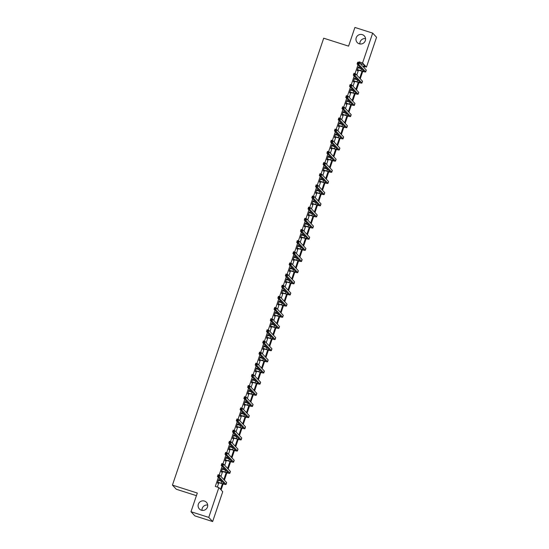 <?xml version="1.0" encoding="UTF-8"?>
<svg xmlns="http://www.w3.org/2000/svg" width="549" height="549" viewBox="0 0 549 549"><rect width="100%" height="100%" fill="white"/><g stroke="black" fill="none" stroke-linecap="round" stroke-linejoin="round"><path stroke-width="0.82" d="M204.448 501.059A4.852 4.749 136.9 0 1 206.918 508.168A4.852 4.749 136.9 0 1 199.356 508.944A4.852 4.749 136.9 0 1 204.448 501.059M362.319 34.642A4.852 4.749 136.9 0 1 364.79 41.758A4.852 4.749 136.9 0 1 357.227 42.534A4.852 4.749 136.9 0 1 362.319 34.642M202.005 510.364A4.852 4.749 136.9 0 1 207.68 505.053M359.876 43.947A4.852 4.749 136.9 0 1 365.552 38.636M196.425 495.672L176.325 489.262L172.434 485.11L323.704 38.204L348.581 46.137L354.908 27.45L372.675 33.118L376.566 37.27L366.464 67.108L364.797 65.331L364.021 67.63M364.419 66.456L366.464 67.108M223.107 483.95L221.075 489.934L222.743 491.712L212.641 521.55L208.757 517.398L218.859 487.56L220.52 489.337L222.414 483.751M208.757 517.398L190.99 511.73L194.874 515.882L212.641 521.55M222.427 468.441L221.274 471.838L221.542 472.119L221.81 471.316M222.75 468.544L222.51 469.258M229.976 446.145L228.823 449.535L229.091 449.816L229.358 449.013M230.299 446.248L230.058 446.961M237.525 423.842L236.372 427.239L236.633 427.52L236.907 426.717M237.847 423.945L237.6 424.665M245.074 401.545L243.921 404.942L244.181 405.224L244.456 404.421M245.396 401.648L245.149 402.362M252.615 379.249L251.469 382.639L251.73 382.921L252.005 382.118M252.938 379.352L252.698 380.066M260.164 356.946L259.018 360.343L259.279 360.624L259.553 359.821M260.487 357.049L260.247 357.77M267.713 334.65L266.567 338.047L266.828 338.328L267.095 337.525M268.036 334.753L267.795 335.466M275.262 312.354L274.109 315.744L274.376 316.025L274.644 315.222M275.584 312.456L275.344 313.17M282.81 290.05L281.658 293.447L281.918 293.729L282.193 292.926M283.133 290.153L282.886 290.874M290.359 267.754L289.206 271.151L289.467 271.432L289.742 270.63M290.682 267.857L290.435 268.571M297.901 245.458L296.755 248.848L297.016 249.129L297.29 248.326M298.224 245.561L297.983 246.275M305.45 223.155L304.304 226.552L304.565 226.833L304.839 226.03M305.772 223.258L305.532 223.971M312.999 200.859L311.853 204.255L312.113 204.537L312.381 203.734M313.321 200.961L313.081 201.675M320.547 178.562L319.394 181.952L319.662 182.234L319.93 181.431M320.87 178.665L320.63 179.379M328.096 156.259L326.943 159.656L327.211 159.937L327.478 159.135M328.419 156.362L328.178 157.076M335.645 133.963L334.492 137.36L334.753 137.641L335.027 136.838M335.967 134.066L335.72 134.78M343.187 111.66L342.041 115.057L342.302 115.338L342.576 114.535M343.509 111.763L343.269 112.483M350.736 89.363L349.589 92.76L349.85 93.042L350.125 92.239M351.058 89.466L350.818 90.18M358.284 67.067L357.138 70.464L357.399 70.746L357.674 69.943M358.607 67.17L358.367 67.884M217.349 487.08L218.859 482.626M219.525 480.663L220.005 479.236M220.938 476.47L222.633 471.474M223.292 469.512L223.779 468.084M224.713 465.319L226.408 460.323M227.066 458.36L227.554 456.94M228.487 454.174L230.175 449.178M230.841 447.215L231.328 445.788M232.261 443.022L233.949 438.027M234.615 436.064L235.102 434.636M236.036 431.871L237.724 426.875M238.39 424.912L238.87 423.492M239.81 420.726L241.498 415.73M242.164 413.768L242.644 412.34M243.584 409.575L245.273 404.579M245.938 402.616L246.419 401.189M247.359 398.423L249.047 393.427M249.713 391.464L250.193 390.044M251.133 387.278L252.821 382.282M253.487 380.313L253.967 378.892M254.908 376.127L256.596 371.131M257.261 369.168L257.742 367.741M258.675 364.975L260.37 359.979M261.036 358.017L261.516 356.596M262.449 353.831L264.144 348.835M264.81 346.865L265.291 345.445M266.224 342.679L267.919 337.683M268.585 335.72L269.065 334.293M269.998 331.527L271.693 326.531M272.352 324.569L272.839 323.148M273.773 320.383L275.461 315.387M276.126 313.417L276.614 311.997M277.547 309.231L279.235 304.235M279.901 302.273L280.388 300.845M281.321 298.08L283.01 293.084M283.675 291.121L284.156 289.694M285.096 286.935L286.784 281.939M287.45 279.969L287.93 278.549M288.87 275.783L290.558 270.787M291.224 268.825L291.704 267.397M292.644 264.632L294.333 259.636M294.998 257.673L295.479 256.246M296.419 253.487L298.107 248.491M298.773 246.522L299.253 245.101M300.193 242.335L301.881 237.34M302.547 235.377L303.027 233.949M303.961 231.184L305.656 226.188M306.321 224.225L306.802 222.798M307.735 220.039L309.43 215.043M310.096 213.074L310.576 211.653M311.509 208.888L313.204 203.892M313.87 201.929L314.351 200.502M315.284 197.736L316.979 192.74M317.645 190.778L318.125 189.35M319.058 186.591L320.753 181.595M321.412 179.626L321.899 178.205M322.833 175.44L324.521 170.444M325.186 168.481L325.674 167.054M326.607 164.288L328.295 159.292M328.961 157.33L329.448 155.902M330.381 153.144L332.07 148.148M332.735 146.178L333.216 144.758M334.156 141.992L335.844 136.996M336.51 135.033L336.99 133.606M337.93 130.84L339.618 125.845M340.284 123.882L340.764 122.454M341.704 119.689L343.393 114.7M344.058 112.73L344.539 111.31M345.479 108.544L347.167 103.548M347.833 101.586L348.313 100.158M349.253 97.393L350.941 92.397M351.607 90.434L352.087 89.007M353.021 86.241L354.716 81.252M355.381 79.282L355.862 77.862M356.795 75.096L358.49 70.1M359.156 68.138L359.636 66.71M360.569 63.945L359.025 61.824L358.778 62.545M357.969 64.933L355.004 73.696M354.194 76.078L351.23 84.848M350.42 87.229L347.455 95.993M346.652 98.381L343.681 107.144M342.878 109.525L339.906 118.296M339.104 120.677L336.132 129.44M335.329 131.829L332.358 140.592M331.555 142.973L328.59 151.744M327.78 154.125L324.816 162.888M324.006 165.276L321.041 174.04M320.232 176.428L317.267 185.191M316.457 187.573L313.493 196.336M312.683 198.724L309.718 207.488M308.909 209.876L305.944 218.639M305.134 221.021L302.17 229.784M301.36 232.172L298.395 240.936M297.592 243.324L294.621 252.087M293.818 254.468L290.846 263.232M290.044 265.62L287.072 274.383M286.269 276.771L283.298 285.535M282.495 287.916L279.53 296.68M278.72 299.068L275.756 307.831M274.946 310.219L271.981 318.983M271.172 321.364L268.207 330.127M267.397 332.516L264.433 341.279M263.623 343.667L260.658 352.431M259.849 354.812L256.884 363.575M256.074 365.963L253.11 374.727M252.3 377.115L249.335 385.878M248.532 388.26L245.561 397.023M244.758 399.411L241.786 408.175M240.984 410.563L238.012 419.326M237.209 421.707L234.245 430.471M233.435 432.859L230.47 441.622M229.66 444.011L226.696 452.774M225.886 455.155L222.921 463.919M222.112 466.307L219.147 475.07M218.337 477.458L215.304 486.428L218.859 487.56M354.51 78.212L353.364 81.609L353.625 81.89L353.899 81.087M354.832 78.315L354.592 79.035M346.961 100.515L345.815 103.912L346.076 104.193L346.35 103.39M347.284 100.618L347.043 101.332M339.419 122.811L338.266 126.208L338.527 126.49L338.802 125.687M339.742 122.914L339.495 123.628M331.871 145.108L330.718 148.505L330.978 148.786L331.253 147.983M332.193 145.21L331.946 145.931M324.322 167.411L323.169 170.808L323.436 171.089L323.704 170.286M324.644 167.514L324.404 168.227M316.773 189.707L315.627 193.104L315.888 193.385L316.155 192.582M317.096 189.81L316.855 190.524M309.224 212.01L308.078 215.4L308.339 215.682L308.613 214.879M309.547 212.113L309.307 212.827M301.675 234.306L300.529 237.703L300.79 237.985L301.065 237.182M301.998 234.409L301.758 235.123M294.127 256.603L294.456 256.706L294.189 256.424L292.981 260L293.241 260.281L293.516 259.478M294.456 256.706L294.209 257.426M286.585 278.906L285.432 282.296L285.693 282.577L285.967 281.774M286.907 279.009L286.66 279.722M279.036 301.202L277.883 304.599L278.151 304.88L278.418 304.077M279.359 301.305L279.118 302.019M271.487 323.498L270.334 326.895L270.602 327.177L270.87 326.374M271.81 323.601L271.57 324.322M263.939 345.801L262.793 349.191L263.053 349.473L263.321 348.67M264.261 345.904L264.021 346.618M256.39 368.098L255.244 371.495L255.505 371.776L255.779 370.973M256.712 368.201L256.472 368.914M248.841 390.394L247.695 393.791L247.956 394.072L248.23 393.269M249.164 390.497L248.923 391.217M241.299 412.697L240.146 416.087L240.407 416.368L240.682 415.566M241.622 412.8L241.375 413.514M233.75 434.993L232.598 438.39L232.865 438.672L233.133 437.869M234.073 435.096L233.826 435.81M226.202 457.29L225.049 460.686L225.316 460.968L225.584 460.165M226.524 457.392L226.284 458.113M218.653 479.593L217.507 482.983L217.768 483.264L218.035 482.461M218.976 479.696L218.735 480.409M190.99 511.73L197.311 493.043L172.434 485.11M359.025 61.824L362.58 62.957L372.675 33.118M362.738 71.425L360.247 78.781M358.964 82.576L356.473 89.926M355.189 93.721L352.698 101.078M351.415 104.873L348.924 112.229M347.641 116.024L345.149 123.374M343.866 127.169L341.375 134.526M340.092 138.321L337.601 145.677M336.317 149.472L333.826 156.822M332.543 160.617L330.059 167.973M328.769 171.768L326.284 179.125M324.994 182.92L322.51 190.27M321.227 194.065L318.736 201.421M317.452 205.216L314.961 212.573M313.678 216.368L311.187 223.718M309.904 227.512L307.413 234.869M306.129 238.664L303.638 246.021M302.355 249.816L299.864 257.165M298.581 260.96L296.089 268.317M294.806 272.112L292.315 279.468M291.032 283.263L288.541 290.62M287.257 294.408L284.766 301.765M283.483 305.56L280.999 312.916M279.709 316.711L277.224 324.068M275.934 327.856L273.45 335.213M272.167 339.007L269.676 346.364M268.392 350.159L265.901 357.516M264.618 361.304L262.127 368.66M260.844 372.455L258.353 379.812M257.069 383.607L254.578 390.963M253.295 394.752L250.804 402.108M249.521 405.903L247.029 413.26M245.746 417.055L243.255 424.411M241.972 428.199L239.481 435.556M238.197 439.351L235.706 446.708M234.423 450.503L231.939 457.859M230.649 461.647L228.164 469.004M226.881 472.799L224.39 480.155M363.465 67.033L364.241 64.734L362.58 62.957M223.834 479.558L226.188 472.6M227.609 468.414L229.962 461.448M231.376 457.262L233.737 450.304M235.15 446.111L237.511 439.152M238.925 434.966L241.286 428M242.699 423.814L245.06 416.856M246.474 412.663L248.827 405.704M250.248 401.518L252.602 394.553M254.022 390.366L256.376 383.408M257.797 379.215L260.151 372.256M261.571 368.07L263.925 361.105M265.345 356.919L267.699 349.96M269.12 345.767L271.474 338.808M272.894 334.622L275.248 327.657M276.662 323.471L279.022 316.512M280.436 312.319L282.797 305.361M284.21 301.168L286.571 294.209M287.985 290.023L290.346 283.064M291.759 278.871L294.113 271.913M295.534 267.72L297.887 260.761M299.308 256.575L301.662 249.617M303.082 245.424L305.436 238.465M306.857 234.272L309.211 227.313M310.631 223.127L312.985 216.169M314.405 211.976L316.759 205.017M318.18 200.824L320.534 193.866M321.954 189.679L324.308 182.721M325.722 178.528L328.082 171.569M329.496 167.376L331.857 160.418M333.27 156.232L335.631 149.266M337.045 145.08L339.406 138.122M340.819 133.929L343.173 126.97M344.594 122.784L346.947 115.818M348.368 111.632L350.722 104.674M352.142 100.481L354.496 93.522M355.917 89.336L358.271 82.371M359.691 78.184L362.045 71.226M360.686 63.602L364.241 64.734M357.406 69.661L360.83 70.649A3.788 0.371 -161.3 0 0 363.891 71.301A3.788 0.371 -161.3 0 0 363.857 71.219L357.083 63.986L357.694 62.202L359.471 62.764L366.238 70.004A5.689 0.556 18.7 0 1 366.293 70.121L365.689 71.912A5.689 0.556 18.7 0 1 361.091 70.931L357.303 69.97M358.072 67.692L361.434 68.865A3.788 0.371 -161.3 0 0 361.743 68.961M358.621 62.984L357.907 62.758L357.667 63.478L358.373 63.705L358.621 62.984L359.471 62.764L358.861 64.556L365.634 71.789A5.689 0.556 18.7 0 1 365.689 71.912M358.373 63.705L358.861 64.556L357.083 63.986L357.667 63.478M357.907 62.758L357.694 62.202M353.631 80.806L357.056 81.801A3.788 0.371 -161.3 0 0 360.123 82.453A3.788 0.371 -161.3 0 0 360.082 82.371L353.316 75.138L353.92 73.346L355.697 73.916L362.464 81.149A5.689 0.556 18.7 0 1 362.518 81.273L361.915 83.064A5.689 0.556 18.7 0 1 357.317 82.082L353.529 81.115M354.297 78.843L357.66 80.01A3.788 0.371 -161.3 0 0 357.969 80.106M354.846 74.136L354.132 73.909L353.892 74.623L354.599 74.849L354.846 74.136L355.697 73.916L355.086 75.7L361.86 82.94A5.689 0.556 18.7 0 1 361.915 83.064M354.599 74.849L355.086 75.7L353.316 75.138L353.892 74.623M354.132 73.909L353.92 73.346M349.857 91.958L353.281 92.946A3.788 0.371 -161.3 0 0 356.349 93.605A3.788 0.371 -161.3 0 0 356.308 93.522L349.541 86.282L350.145 84.498L351.923 85.068L358.689 92.301A5.689 0.556 18.7 0 1 358.744 92.424L358.14 94.208A5.689 0.556 18.7 0 1 353.542 93.227L349.754 92.266M350.523 89.988L353.885 91.161A3.788 0.371 -161.3 0 0 354.194 91.258M351.072 85.287L350.358 85.061L350.118 85.774L350.825 86.001L351.072 85.287L351.923 85.068L351.319 86.852L358.085 94.085A5.689 0.556 18.7 0 1 358.14 94.208M350.825 86.001L351.319 86.852L349.541 86.282L350.118 85.774M350.358 85.061L350.145 84.498M346.083 103.109L349.507 104.097A3.788 0.371 -161.3 0 0 352.575 104.749A3.788 0.371 -161.3 0 0 352.533 104.667L345.767 97.434L346.371 95.65L348.148 96.212L354.915 103.452A5.689 0.556 18.7 0 1 354.97 103.576L354.366 105.36A5.689 0.556 18.7 0 1 349.768 104.379L345.98 103.418M346.755 101.14L350.111 102.313A3.788 0.371 -161.3 0 0 350.42 102.409M347.297 96.432L346.584 96.205L346.344 96.926L347.05 97.152L347.297 96.432L348.148 96.212L347.544 98.003L354.311 105.236A5.689 0.556 18.7 0 1 354.366 105.36M347.05 97.152L347.544 98.003L345.767 97.434L346.344 96.926M346.584 96.205L346.371 95.65M342.315 114.254L345.733 115.249A3.788 0.371 -161.3 0 0 348.8 115.901A3.788 0.371 -161.3 0 0 348.759 115.818L341.993 108.585L342.597 106.794L344.374 107.364L351.14 114.597A5.689 0.556 18.7 0 1 351.195 114.72L350.591 116.512A5.689 0.556 18.7 0 1 345.994 115.53L342.205 114.563M342.981 112.291L346.337 113.458A3.788 0.371 -161.3 0 0 346.645 113.554M343.523 107.583L342.809 107.357L342.569 108.071L343.283 108.297L343.523 107.583L344.374 107.364L343.77 109.148L350.537 116.388A5.689 0.556 18.7 0 1 350.591 116.512M343.283 108.297L343.77 109.148L341.993 108.585L342.569 108.071M342.809 107.357L342.597 106.794M338.541 125.405L341.958 126.394A3.788 0.371 -161.3 0 0 345.026 127.052A3.788 0.371 -161.3 0 0 344.985 126.97L338.218 119.737L338.822 117.946L340.6 118.515L347.373 125.748A5.689 0.556 18.7 0 1 347.428 125.872L346.817 127.656A5.689 0.556 18.7 0 1 342.219 126.675L338.431 125.714M339.207 123.436L342.562 124.609A3.788 0.371 -161.3 0 0 342.871 124.705M339.749 118.735L339.035 118.509L338.795 119.222L339.508 119.449L339.749 118.735L340.6 118.515L339.996 120.3L346.762 127.533A5.689 0.556 18.7 0 1 346.817 127.656M339.508 119.449L339.996 120.3L338.218 119.737L338.795 119.222M339.035 118.509L338.822 117.946M334.766 136.557L338.184 137.545A3.788 0.371 -161.3 0 0 341.252 138.197A3.788 0.371 -161.3 0 0 341.217 138.115L334.444 130.882L335.048 129.097L336.825 129.66L343.599 136.9A5.689 0.556 18.7 0 1 343.653 137.024L343.05 138.808A5.689 0.556 18.7 0 1 338.452 137.826L334.657 136.866M335.432 134.587L338.788 135.761A3.788 0.371 -161.3 0 0 339.097 135.857M335.974 129.88L335.261 129.653L335.02 130.374L335.734 130.6L335.974 129.88L336.825 129.66L336.221 131.451L342.995 138.684A5.689 0.556 18.7 0 1 343.05 138.808M335.734 130.6L336.221 131.451L334.444 130.882L335.02 130.374M335.261 129.653L335.048 129.097M330.992 147.702L334.41 148.697A3.788 0.371 -161.3 0 0 337.477 149.349A3.788 0.371 -161.3 0 0 337.443 149.266L330.67 142.033L331.273 140.242L333.051 140.812L339.824 148.045A5.689 0.556 18.7 0 1 339.879 148.168L339.275 149.959A5.689 0.556 18.7 0 1 334.677 148.978L330.889 148.01M331.658 145.739L335.014 146.906A3.788 0.371 -161.3 0 0 335.322 147.002M332.2 141.031L331.486 140.805L331.246 141.518L331.96 141.745L332.2 141.031L333.051 140.812L332.447 142.596L339.22 149.836A5.689 0.556 18.7 0 1 339.275 149.959M331.96 141.745L332.447 142.596L330.67 142.033L331.246 141.518M331.486 140.805L331.273 140.242M327.218 158.853L330.635 159.841A3.788 0.371 -161.3 0 0 333.703 160.5A3.788 0.371 -161.3 0 0 333.668 160.418L326.895 153.185L327.499 151.394L329.276 151.963L336.05 159.196A5.689 0.556 18.7 0 1 336.105 159.32L335.501 161.104A5.689 0.556 18.7 0 1 330.903 160.123L327.115 159.162M327.883 156.884L331.246 158.057A3.788 0.371 -161.3 0 0 331.548 158.153M328.426 152.183L327.719 151.956L327.472 152.67L328.185 152.897L328.426 152.183L329.276 151.963L328.673 153.747L335.446 160.981A5.689 0.556 18.7 0 1 335.501 161.104M328.185 152.897L328.673 153.747L326.895 153.185L327.472 152.67M327.719 151.956L327.499 151.394M323.443 170.005L326.861 170.993A3.788 0.371 -161.3 0 0 329.928 171.645A3.788 0.371 -161.3 0 0 329.894 171.562L323.121 164.329L323.725 162.545L325.502 163.108L332.275 170.348A5.689 0.556 18.7 0 1 332.33 170.471L331.726 172.256A5.689 0.556 18.7 0 1 327.129 171.274L323.34 170.314M324.109 168.035L327.472 169.209A3.788 0.371 -161.3 0 0 327.774 169.305M324.651 163.328L323.944 163.101L323.697 163.822L324.411 164.048L324.651 163.328L325.502 163.108L324.898 164.899L331.671 172.132A5.689 0.556 18.7 0 1 331.726 172.256M324.411 164.048L324.898 164.899L323.121 164.329L323.697 163.822M323.944 163.101L323.725 162.545M319.669 181.149L323.093 182.144A3.788 0.371 -161.3 0 0 326.154 182.796A3.788 0.371 -161.3 0 0 326.12 182.714L319.346 175.481L319.95 173.697L321.728 174.259L328.501 181.493A5.689 0.556 18.7 0 1 328.556 181.616L327.952 183.407A5.689 0.556 18.7 0 1 323.354 182.426L319.566 181.458M320.335 179.187L323.697 180.353A3.788 0.371 -161.3 0 0 323.999 180.449M320.877 174.479L320.17 174.253L319.923 174.966L320.637 175.193L320.877 174.479L321.728 174.259L321.124 176.044L327.897 183.284A5.689 0.556 18.7 0 1 327.952 183.407M320.637 175.193L321.124 176.044L319.346 175.481L319.923 174.966M320.17 174.253L319.95 173.697M315.895 192.301L319.319 193.289A3.788 0.371 -161.3 0 0 322.38 193.948A3.788 0.371 -161.3 0 0 322.345 193.866L315.572 186.633L316.176 184.841L317.953 185.411L324.727 192.644A5.689 0.556 18.7 0 1 324.782 192.768L324.178 194.552A5.689 0.556 18.7 0 1 319.58 193.571L315.792 192.61M316.56 190.331L319.923 191.505A3.788 0.371 -161.3 0 0 320.225 191.601M317.102 185.631L316.396 185.404L316.155 186.118L316.862 186.344L317.102 185.631L317.953 185.411L317.349 187.195L324.123 194.428A5.689 0.556 18.7 0 1 324.178 194.552M316.862 186.344L317.349 187.195L315.572 186.633L316.155 186.118M316.396 185.404L316.176 184.841M312.12 203.453L315.545 204.441A3.788 0.371 -161.3 0 0 318.605 205.093A3.788 0.371 -161.3 0 0 318.571 205.01L311.798 197.777L312.408 195.993L314.179 196.556L320.952 203.796A5.689 0.556 18.7 0 1 321.007 203.919L320.403 205.703A5.689 0.556 18.7 0 1 315.805 204.722L312.017 203.761M312.786 201.483L316.149 202.656A3.788 0.371 -161.3 0 0 316.45 202.753M313.328 196.782L312.621 196.549L312.381 197.269L313.088 197.496L313.328 196.782L314.179 196.556L313.575 198.347L320.348 205.58A5.689 0.556 18.7 0 1 320.403 205.703M313.088 197.496L313.575 198.347L311.798 197.777L312.381 197.269M312.621 196.549L312.408 195.993M308.346 214.597L311.77 215.592A3.788 0.371 -161.3 0 0 314.831 216.244A3.788 0.371 -161.3 0 0 314.797 216.162L308.023 208.929L308.634 207.145L310.411 207.707L317.178 214.94A5.689 0.556 18.7 0 1 317.233 215.064L316.629 216.855A5.689 0.556 18.7 0 1 312.031 215.874L308.243 214.906M309.012 212.635L312.374 213.801A3.788 0.371 -161.3 0 0 312.683 213.897M309.561 207.927L308.847 207.7L308.607 208.414L309.313 208.641L309.561 207.927L310.411 207.707L309.801 209.492L316.574 216.731A5.689 0.556 18.7 0 1 316.629 216.855M309.313 208.641L309.801 209.492L308.023 208.929L308.607 208.414M308.847 207.7L308.634 207.145M304.571 225.749L307.996 226.737A3.788 0.371 -161.3 0 0 311.063 227.396A3.788 0.371 -161.3 0 0 311.022 227.313L304.256 220.08L304.86 218.289L306.637 218.859L313.404 226.092A5.689 0.556 18.7 0 1 313.458 226.215L312.855 228A5.689 0.556 18.7 0 1 308.257 227.018L304.469 226.058M305.237 223.779L308.6 224.953A3.788 0.371 -161.3 0 0 308.909 225.049M305.786 219.078L305.072 218.852L304.832 219.566L305.539 219.792L305.786 219.078L306.637 218.859L306.033 220.643L312.8 227.876A5.689 0.556 18.7 0 1 312.855 228M305.539 219.792L306.033 220.643L304.256 220.08L304.832 219.566M305.072 218.852L304.86 218.289M300.797 236.9L304.221 237.889A3.788 0.371 -161.3 0 0 307.289 238.541A3.788 0.371 -161.3 0 0 307.248 238.458L300.481 231.225L301.085 229.441L302.863 230.004L309.629 237.243A5.689 0.556 18.7 0 1 309.684 237.367L309.08 239.151A5.689 0.556 18.7 0 1 304.482 238.17L300.694 237.209M301.463 234.931L304.825 236.104A3.788 0.371 -161.3 0 0 305.134 236.2M302.012 230.23L301.298 229.997L301.058 230.717L301.765 230.944L302.012 230.23L302.863 230.004L302.259 231.795L309.025 239.028A5.689 0.556 18.7 0 1 309.08 239.151M301.765 230.944L302.259 231.795L300.481 231.225L301.058 230.717M301.298 229.997L301.085 229.441M297.03 248.045L300.447 249.04A3.788 0.371 -161.3 0 0 303.515 249.692A3.788 0.371 -161.3 0 0 303.473 249.61L296.707 242.377L297.311 240.592L299.088 241.155L305.855 248.388A5.689 0.556 18.7 0 1 305.91 248.512L305.306 250.303A5.689 0.556 18.7 0 1 300.708 249.321L296.92 248.354M297.695 246.082L301.051 247.249A3.788 0.371 -161.3 0 0 301.36 247.345M298.237 241.375L297.524 241.148L297.284 241.862L297.997 242.088L298.237 241.375L299.088 241.155L298.484 242.939L305.251 250.179A5.689 0.556 18.7 0 1 305.306 250.303M297.997 242.088L298.484 242.939L296.707 242.377L297.284 241.862M297.524 241.148L297.311 240.592M293.255 259.197L296.673 260.185A3.788 0.371 -161.3 0 0 299.74 260.844A3.788 0.371 -161.3 0 0 299.699 260.761L292.933 253.528L293.537 251.737L295.314 252.307L302.087 259.54A5.689 0.556 18.7 0 1 302.142 259.663L301.531 261.448A5.689 0.556 18.7 0 1 296.934 260.466L293.145 259.505M293.921 257.227L297.277 258.401A3.788 0.371 -161.3 0 0 297.585 258.497M294.463 252.526L293.749 252.3L293.509 253.014L294.223 253.24L294.463 252.526L295.314 252.307L294.71 254.091L301.476 261.324A5.689 0.556 18.7 0 1 301.531 261.448M294.223 253.24L294.71 254.091L292.933 253.528L293.509 253.014M293.749 252.3L293.537 251.737M289.481 270.348L292.898 271.336A3.788 0.371 -161.3 0 0 295.966 271.988A3.788 0.371 -161.3 0 0 295.932 271.906L289.158 264.673L289.762 262.889L291.54 263.451L298.313 270.691A5.689 0.556 18.7 0 1 298.368 270.815L297.757 272.599A5.689 0.556 18.7 0 1 293.159 271.618L289.371 270.657M290.147 268.379L293.502 269.552A3.788 0.371 -161.3 0 0 293.811 269.648M290.689 263.678L289.975 263.451L289.735 264.165L290.448 264.392L290.689 263.678L291.54 263.451L290.936 265.242L297.702 272.476A5.689 0.556 18.7 0 1 297.757 272.599M290.448 264.392L290.936 265.242L289.158 264.673L289.735 264.165M289.975 263.451L289.762 262.889M285.706 281.493L289.124 282.488A3.788 0.371 -161.3 0 0 292.192 283.14A3.788 0.371 -161.3 0 0 292.157 283.058L285.384 275.824L285.988 274.04L287.765 274.603L294.538 281.836A5.689 0.556 18.7 0 1 294.593 281.96L293.99 283.751A5.689 0.556 18.7 0 1 289.392 282.769L285.604 281.802M286.372 279.53L289.728 280.697A3.788 0.371 -161.3 0 0 290.037 280.793M286.914 274.823L286.201 274.596L285.96 275.31L286.674 275.536L286.914 274.823L287.765 274.603L287.161 276.387L293.935 283.627A5.689 0.556 18.7 0 1 293.99 283.751M286.674 275.536L287.161 276.387L285.384 275.824L285.96 275.31M286.201 274.596L285.988 274.04M281.932 292.644L285.35 293.633A3.788 0.371 -161.3 0 0 288.417 294.291A3.788 0.371 -161.3 0 0 288.383 294.209L281.61 286.976L282.213 285.185L283.991 285.755L290.764 292.988A5.689 0.556 18.7 0 1 290.819 293.111L290.215 294.895A5.689 0.556 18.7 0 1 285.617 293.914L281.829 292.953M282.598 290.675L285.954 291.848A3.788 0.371 -161.3 0 0 286.262 291.944M283.14 285.974L282.433 285.748L282.186 286.461L282.9 286.688L283.14 285.974L283.991 285.755L283.387 287.539L290.16 294.772A5.689 0.556 18.7 0 1 290.215 294.895M282.9 286.688L283.387 287.539L281.61 286.976L282.186 286.461M282.433 285.748L282.213 285.185M278.158 303.796L281.575 304.784A3.788 0.371 -161.3 0 0 284.643 305.436A3.788 0.371 -161.3 0 0 284.608 305.354L277.835 298.121L278.439 296.336L280.216 296.899L286.99 304.139A5.689 0.556 18.7 0 1 287.045 304.263L286.441 306.047A5.689 0.556 18.7 0 1 281.843 305.066L278.055 304.105M278.823 301.826L282.186 303A3.788 0.371 -161.3 0 0 282.488 303.096M279.366 297.126L278.659 296.899L278.412 297.613L279.125 297.839L279.366 297.126L280.216 296.899L279.613 298.69L286.386 305.923A5.689 0.556 18.7 0 1 286.441 306.047M279.125 297.839L279.613 298.69L277.835 298.121L278.412 297.613M278.659 296.899L278.439 296.336M274.383 314.941L277.801 315.936A3.788 0.371 -161.3 0 0 280.868 316.588A3.788 0.371 -161.3 0 0 280.834 316.505L274.061 309.272L274.665 307.488L276.442 308.051L283.215 315.284A5.689 0.556 18.7 0 1 283.27 315.407L282.666 317.198A5.689 0.556 18.7 0 1 278.069 316.217L274.28 315.25M275.049 312.978L278.412 314.145A3.788 0.371 -161.3 0 0 278.714 314.241M275.591 308.27L274.884 308.044L274.637 308.758L275.351 308.984L275.591 308.27L276.442 308.051L275.838 309.842L282.611 317.075A5.689 0.556 18.7 0 1 282.666 317.198M275.351 308.984L275.838 309.842L274.061 309.272L274.637 308.758M274.884 308.044L274.665 307.488M270.609 326.092L274.033 327.08A3.788 0.371 -161.3 0 0 277.094 327.739A3.788 0.371 -161.3 0 0 277.06 327.657L270.286 320.424L270.89 318.633L272.668 319.202L279.441 326.435A5.689 0.556 18.7 0 1 279.496 326.559L278.892 328.343A5.689 0.556 18.7 0 1 274.294 327.362L270.506 326.401M271.275 324.123L274.637 325.296A3.788 0.371 -161.3 0 0 274.939 325.392M271.817 319.422L271.11 319.195L270.863 319.909L271.577 320.136L271.817 319.422L272.668 319.202L272.064 320.987L278.837 328.22A5.689 0.556 18.7 0 1 278.892 328.343M271.577 320.136L272.064 320.987L270.286 320.424L270.863 319.909M271.11 319.195L270.89 318.633M266.835 337.244L270.259 338.232A3.788 0.371 -161.3 0 0 273.32 338.884A3.788 0.371 -161.3 0 0 273.285 338.802L266.512 331.569L267.116 329.784L268.893 330.347L275.667 337.587A5.689 0.556 18.7 0 1 275.722 337.71L275.118 339.495A5.689 0.556 18.7 0 1 270.52 338.513L266.732 337.553M267.5 335.274L270.863 336.448A3.788 0.371 -161.3 0 0 271.165 336.544M268.042 330.573L267.336 330.347L267.095 331.061L267.802 331.287L268.042 330.573L268.893 330.347L268.289 332.138L275.063 339.371A5.689 0.556 18.7 0 1 275.118 339.495M267.802 331.287L268.289 332.138L266.512 331.569L267.095 331.061M267.336 330.347L267.116 329.784M263.06 348.389L266.485 349.384A3.788 0.371 -161.3 0 0 269.545 350.036A3.788 0.371 -161.3 0 0 269.511 349.953L262.738 342.72L263.348 340.936L265.126 341.499L271.892 348.732A5.689 0.556 18.7 0 1 271.947 348.855L271.343 350.646A5.689 0.556 18.7 0 1 266.745 349.665L262.957 348.697M263.726 346.426L267.089 347.592A3.788 0.371 -161.3 0 0 267.39 347.689M264.268 341.718L263.561 341.492L263.321 342.205L264.028 342.432L264.268 341.718L265.126 341.499L264.515 343.29L271.288 350.523A5.689 0.556 18.7 0 1 271.343 350.646M264.028 342.432L264.515 343.29L262.738 342.72L263.321 342.205M263.561 341.492L263.348 340.936M259.286 359.54L262.71 360.528A3.788 0.371 -161.3 0 0 265.771 361.187A3.788 0.371 -161.3 0 0 265.737 361.105L258.97 353.872L259.574 352.081L261.351 352.65L268.118 359.883A5.689 0.556 18.7 0 1 268.173 360.007L267.569 361.791A5.689 0.556 18.7 0 1 262.971 360.81L259.183 359.849M259.952 357.571L263.314 358.744A3.788 0.371 -161.3 0 0 263.623 358.84M260.501 352.87L259.787 352.643L259.547 353.357L260.253 353.583L260.501 352.87L261.351 352.65L260.741 354.434L267.514 361.667A5.689 0.556 18.7 0 1 267.569 361.791M260.253 353.583L260.741 354.434L258.97 353.872L259.547 353.357M259.787 352.643L259.574 352.081M255.511 370.692L258.936 371.68A3.788 0.371 -161.3 0 0 262.003 372.332A3.788 0.371 -161.3 0 0 261.962 372.249L255.196 365.016L255.8 363.232L257.577 363.802L264.344 371.035A5.689 0.556 18.7 0 1 264.398 371.158L263.794 372.943A5.689 0.556 18.7 0 1 259.197 371.961L255.409 371M256.177 368.722L259.54 369.896A3.788 0.371 -161.3 0 0 259.849 369.992M256.726 364.021L256.012 363.795L255.772 364.509L256.479 364.735L256.726 364.021L257.577 363.802L256.973 365.586L263.74 372.819A5.689 0.556 18.7 0 1 263.794 372.943M256.479 364.735L256.973 365.586L255.196 365.016L255.772 364.509M256.012 363.795L255.8 363.232M251.737 381.836L255.161 382.831A3.788 0.371 -161.3 0 0 258.229 383.483A3.788 0.371 -161.3 0 0 258.188 383.401L251.421 376.168L252.025 374.384L253.803 374.946L260.569 382.179A5.689 0.556 18.7 0 1 260.624 382.303L260.02 384.094A5.689 0.556 18.7 0 1 255.422 383.113L251.634 382.145M252.41 379.874L255.765 381.04A3.788 0.371 -161.3 0 0 256.074 381.136M252.952 375.166L252.238 374.94L251.998 375.653L252.705 375.88L252.952 375.166L253.803 374.946L253.199 376.738L259.965 383.971A5.689 0.556 18.7 0 1 260.02 384.094M252.705 375.88L253.199 376.738L251.421 376.168L251.998 375.653M252.238 374.94L252.025 374.384M247.97 392.988L251.387 393.976A3.788 0.371 -161.3 0 0 254.455 394.635A3.788 0.371 -161.3 0 0 254.413 394.553L247.647 387.32L248.251 385.528L250.028 386.098L256.795 393.331A5.689 0.556 18.7 0 1 256.85 393.455L256.246 395.239A5.689 0.556 18.7 0 1 251.648 394.257L247.86 393.297M248.635 391.018L251.991 392.192A3.788 0.371 -161.3 0 0 252.3 392.288M249.177 386.318L248.464 386.091L248.223 386.805L248.937 387.031L249.177 386.318L250.028 386.098L249.424 387.882L256.191 395.115A5.689 0.556 18.7 0 1 256.246 395.239M248.937 387.031L249.424 387.882L247.647 387.32L248.223 386.805M248.464 386.091L248.251 385.528M244.195 404.139L247.613 405.128A3.788 0.371 -161.3 0 0 250.68 405.78A3.788 0.371 -161.3 0 0 250.639 405.704L243.873 398.464L244.477 396.68L246.254 397.25L253.027 404.483A5.689 0.556 18.7 0 1 253.082 404.606L252.471 406.39A5.689 0.556 18.7 0 1 247.874 405.409L244.085 404.448M244.861 402.17L248.217 403.343A3.788 0.371 -161.3 0 0 248.525 403.44M245.403 397.469L244.689 397.243L244.449 397.956L245.163 398.183L245.403 397.469L246.254 397.25L245.65 399.034L252.416 406.267A5.689 0.556 18.7 0 1 252.471 406.39M245.163 398.183L245.65 399.034L243.873 398.464L244.449 397.956M244.689 397.243L244.477 396.68M240.421 415.284L243.838 416.279A3.788 0.371 -161.3 0 0 246.906 416.931A3.788 0.371 -161.3 0 0 246.872 416.849L240.098 409.616L240.702 407.832L242.48 408.394L249.253 415.627A5.689 0.556 18.7 0 1 249.308 415.751L248.697 417.542A5.689 0.556 18.7 0 1 244.099 416.561L240.311 415.593M241.086 413.322L244.442 414.488A3.788 0.371 -161.3 0 0 244.751 414.584M241.629 408.614L240.915 408.387L240.675 409.101L241.388 409.328L241.629 408.614L242.48 408.394L241.876 410.185L248.642 417.418A5.689 0.556 18.7 0 1 248.697 417.542M241.388 409.328L241.876 410.185L240.098 409.616L240.675 409.101M240.915 408.387L240.702 407.832M236.646 426.436L240.064 427.424A3.788 0.371 -161.3 0 0 243.132 428.083A3.788 0.371 -161.3 0 0 243.097 428L236.324 420.767L236.928 418.976L238.705 419.546L245.478 426.779A5.689 0.556 18.7 0 1 245.533 426.902L244.929 428.687A5.689 0.556 18.7 0 1 240.332 427.705L236.544 426.745M237.312 424.466L240.668 425.64A3.788 0.371 -161.3 0 0 240.977 425.736M237.854 419.765L237.141 419.539L236.9 420.253L237.614 420.479L237.854 419.765L238.705 419.546L238.101 421.33L244.875 428.563A5.689 0.556 18.7 0 1 244.929 428.687M237.614 420.479L238.101 421.33L236.324 420.767L236.9 420.253M237.141 419.539L236.928 418.976M232.872 437.587L236.29 438.576A3.788 0.371 -161.3 0 0 239.357 439.227A3.788 0.371 -161.3 0 0 239.323 439.152L232.55 431.912L233.153 430.128L234.931 430.697L241.704 437.93A5.689 0.556 18.7 0 1 241.759 438.054L241.155 439.838A5.689 0.556 18.7 0 1 236.557 438.857L232.769 437.896M233.538 435.618L236.893 436.791A3.788 0.371 -161.3 0 0 237.202 436.887M234.08 430.917L233.373 430.691L233.126 431.404L233.84 431.631L234.08 430.917L234.931 430.697L234.327 432.482L241.1 439.715A5.689 0.556 18.7 0 1 241.155 439.838M233.84 431.631L234.327 432.482L232.55 431.912L233.126 431.404M233.373 430.691L233.153 430.128M229.098 448.739L232.515 449.727A3.788 0.371 -161.3 0 0 235.583 450.379A3.788 0.371 -161.3 0 0 235.548 450.297L228.775 443.064L229.379 441.279L231.156 441.842L237.93 449.075A5.689 0.556 18.7 0 1 237.985 449.199L237.381 450.99A5.689 0.556 18.7 0 1 232.783 450.008L228.995 449.048M229.763 446.769L233.126 447.936A3.788 0.371 -161.3 0 0 233.428 448.032M230.306 442.062L229.599 441.835L229.352 442.549L230.065 442.775L230.306 442.062L231.156 441.842L230.553 443.633L237.326 450.866A5.689 0.556 18.7 0 1 237.381 450.99M230.065 442.775L230.553 443.633L228.775 443.064L229.352 442.549M229.599 441.835L229.379 441.279M225.323 459.884L228.748 460.879A3.788 0.371 -161.3 0 0 231.808 461.531A3.788 0.371 -161.3 0 0 231.774 461.448L225.001 454.215L225.605 452.424L227.382 452.994L234.155 460.227A5.689 0.556 18.7 0 1 234.21 460.35L233.606 462.134A5.689 0.556 18.7 0 1 229.008 461.153L225.22 460.192M225.989 457.914L229.352 459.088A3.788 0.371 -161.3 0 0 229.654 459.184M226.531 453.213L225.824 452.987L225.577 453.7L226.291 453.927L226.531 453.213L227.382 452.994L226.778 454.778L233.551 462.011A5.689 0.556 18.7 0 1 233.606 462.134M226.291 453.927L226.778 454.778L225.001 454.215L225.577 453.7M225.824 452.987L225.605 452.424M221.549 471.035L224.973 472.023A3.788 0.371 -161.3 0 0 228.034 472.682A3.788 0.371 -161.3 0 0 228 472.6L221.226 465.36L221.83 463.576L223.608 464.145L230.381 471.378A5.689 0.556 18.7 0 1 230.436 471.502L229.832 473.286A5.689 0.556 18.7 0 1 225.234 472.305L221.446 471.344M222.215 469.066L225.577 470.239A3.788 0.371 -161.3 0 0 225.879 470.335M222.757 464.365L222.05 464.138L221.81 464.852L222.517 465.078L222.757 464.365L223.608 464.145L223.004 465.929L229.777 473.163A5.689 0.556 18.7 0 1 229.832 473.286M222.517 465.078L223.004 465.929L221.226 465.36L221.81 464.852M222.05 464.138L221.83 463.576M217.775 482.187L221.199 483.175A3.788 0.371 -161.3 0 0 224.26 483.827A3.788 0.371 -161.3 0 0 224.225 483.744L217.452 476.511L218.063 474.727L219.833 475.29L226.607 482.523A5.689 0.556 18.7 0 1 226.662 482.646L226.058 484.438A5.689 0.556 18.7 0 1 221.46 483.456L217.672 482.496M218.44 480.217L221.803 481.384A3.788 0.371 -161.3 0 0 222.105 481.487M218.982 475.509L218.276 475.283L218.035 475.997L218.742 476.223L218.982 475.509L219.833 475.29L219.229 477.081L226.003 484.314A5.689 0.556 18.7 0 1 226.058 484.438M218.742 476.223L219.229 477.081L217.452 476.511L218.035 475.997M218.276 475.283L218.063 474.727M361.434 68.865L360.83 70.649M366.238 70.004L365.634 71.789M357.66 80.01L357.056 81.801M362.464 81.149L361.86 82.94M353.885 91.161L353.281 92.946M358.689 92.301L358.085 94.085M350.111 102.313L349.507 104.097M354.915 103.452L354.311 105.236M346.337 113.458L345.733 115.249M351.14 114.597L350.537 116.388M342.562 124.609L341.958 126.394M347.373 125.748L346.762 127.533M338.788 135.761L338.184 137.545M343.599 136.9L342.995 138.684M335.014 146.906L334.41 148.697M339.824 148.045L339.22 149.836M331.246 158.057L330.635 159.841M336.05 159.196L335.446 160.981M327.472 169.209L326.861 170.993M332.275 170.348L331.671 172.132M323.697 180.353L323.093 182.144M328.501 181.493L327.897 183.284M319.923 191.505L319.319 193.289M324.727 192.644L324.123 194.428M316.149 202.656L315.545 204.441M320.952 203.796L320.348 205.58M312.374 213.801L311.77 215.592M317.178 214.94L316.574 216.731M308.6 224.953L307.996 226.737M313.404 226.092L312.8 227.876M304.825 236.104L304.221 237.889M309.629 237.243L309.025 239.028M301.051 247.249L300.447 249.04M305.855 248.388L305.251 250.179M297.277 258.401L296.673 260.185M302.087 259.54L301.476 261.324M293.502 269.552L292.898 271.336M298.313 270.691L297.702 272.476M289.728 280.697L289.124 282.488M294.538 281.836L293.935 283.627M285.954 291.848L285.35 293.633M290.764 292.988L290.16 294.772M282.186 303L281.575 304.784M286.99 304.139L286.386 305.923M278.412 314.145L277.801 315.936M283.215 315.284L282.611 317.075M274.637 325.296L274.033 327.08M279.441 326.435L278.837 328.22M270.863 336.448L270.259 338.232M275.667 337.587L275.063 339.371M267.089 347.592L266.485 349.384M271.892 348.732L271.288 350.523M263.314 358.744L262.71 360.528M268.118 359.883L267.514 361.667M259.54 369.896L258.936 371.68M264.344 371.035L263.74 372.819M255.765 381.04L255.161 382.831M260.569 382.179L259.965 383.971M251.991 392.192L251.387 393.976M256.795 393.331L256.191 395.115M248.217 403.343L247.613 405.128M253.027 404.483L252.416 406.267M244.442 414.488L243.838 416.279M249.253 415.627L248.642 417.418M240.668 425.64L240.064 427.424M245.478 426.779L244.875 428.563M236.893 436.791L236.29 438.576M241.704 437.93L241.1 439.715M233.126 447.936L232.515 449.727M237.93 449.075L237.326 450.866M229.352 459.088L228.748 460.879M234.155 460.227L233.551 462.011M225.577 470.239L224.973 472.023M230.381 471.378L229.777 473.163M221.803 481.384L221.199 483.175M226.607 482.523L226.003 484.314"/></g></svg>
